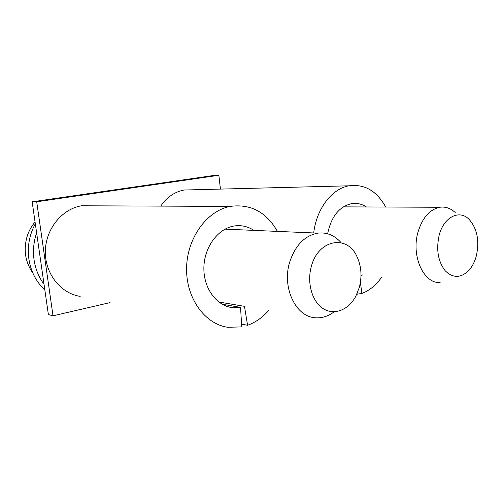 <?xml version="1.0" encoding="UTF-8"?>
<svg xmlns="http://www.w3.org/2000/svg" width="503" height="503" viewBox="0 0 503 503"><rect width="100%" height="100%" fill="white"/><g stroke="black" fill="none" stroke-linecap="round" stroke-linejoin="round"><path stroke-width="0.75" d="M218.862 175.277L213.102 175.56L32.161 201.797L36.706 201.772L218.862 175.277L220.427 189.097M110.012 302.617L53.022 315.809L48.376 314.551L32.161 201.797M53.022 315.809L36.706 201.772M334.162 311.778C328.402 316.192 322.247 318.192 315.689 317.783C295.965 317.274 281.592 287.659 289.728 262C295.305 245.313 304.655 235.687 317.783 233.134C326.837 232.09 334.64 235.303 341.185 242.767M311.42 266.175C318.368 239.497 347.026 234.398 356.809 256.26C361.349 265.836 362.185 276.229 359.312 287.439L355.747 296.374C348.466 310.024 334.105 315.714 323.083 308.553C312.017 301.536 306.654 282.504 311.42 266.175M35.065 222.018C31.733 225.916 29.205 230.343 27.47 235.303C23.195 249.042 24.987 261.61 32.833 273.022M44.025 284.296C38.769 277.172 35.449 269.03 34.066 259.869C32.783 250.676 33.638 241.679 36.631 232.87M44.842 289.986C36.191 281.887 30.872 271.601 28.891 259.133C27.212 246.589 29.356 234.794 35.317 223.747M218.748 301.989L244.483 306.34L247.577 325.29L241.578 324.089M222.075 304.196L240.541 307.371L233.09 307.717C216.887 306.384 203.394 288.433 203.885 267.596C204.199 246.759 218.453 228.016 234.8 225.904C241.66 225.023 248.017 226.52 253.877 230.387M245.502 305.975L244.483 306.34M80.197 296.374C60.775 293.463 44.993 273.777 45.345 251.481C45.528 229.192 61.85 209.066 81.448 205.784L95.086 205.84M240.541 307.371L241.748 326.912L227.733 327.271C204.784 324.051 185.934 298.072 186.588 268.005C187.041 237.944 206.978 210.751 230.229 206.4C250.557 203.633 266.294 211.964 277.442 231.399M269.118 309.949C262.956 317.179 255.776 322.291 247.577 325.29M440.131 282.579C423.715 283.78 411.001 256.014 417.974 232.197C422.357 217.768 429.619 209.455 439.76 207.261C445.425 206.463 450.587 208.217 455.234 212.518M439.113 235.429C443.577 217.221 459.201 209.248 468.953 219.233C477.089 228.305 479.579 240.421 476.423 255.568C474.889 261.459 472.443 266.326 469.079 270.174C461.075 278.197 453.128 278.411 445.256 270.828C438.088 261.547 436.038 249.746 439.113 235.429M360.393 282.504L361.902 293.438L357.419 292.884M327.635 233.769C331.207 216.51 339.286 206.444 351.886 203.564C357.023 202.835 361.846 203.966 366.36 206.959M362.525 274.959L360.997 275.688M160.771 206.111C166.939 197.132 174.73 191.769 184.148 190.021L192.731 189.801M357.117 293.576L357.174 294.758L356.514 294.877M313.696 232.958C316.481 208.745 331.923 188.719 348.95 185.814C364.455 183.777 376.709 190.851 385.707 207.041M381.859 276.857C376.37 284.95 369.718 290.476 361.902 293.438M317.783 233.134L225.036 229.142M233.09 307.717L228.922 306.987M230.229 206.4L81.448 205.784M439.76 207.261L343.335 206.865M348.95 185.814L184.148 190.021"/></g></svg>
